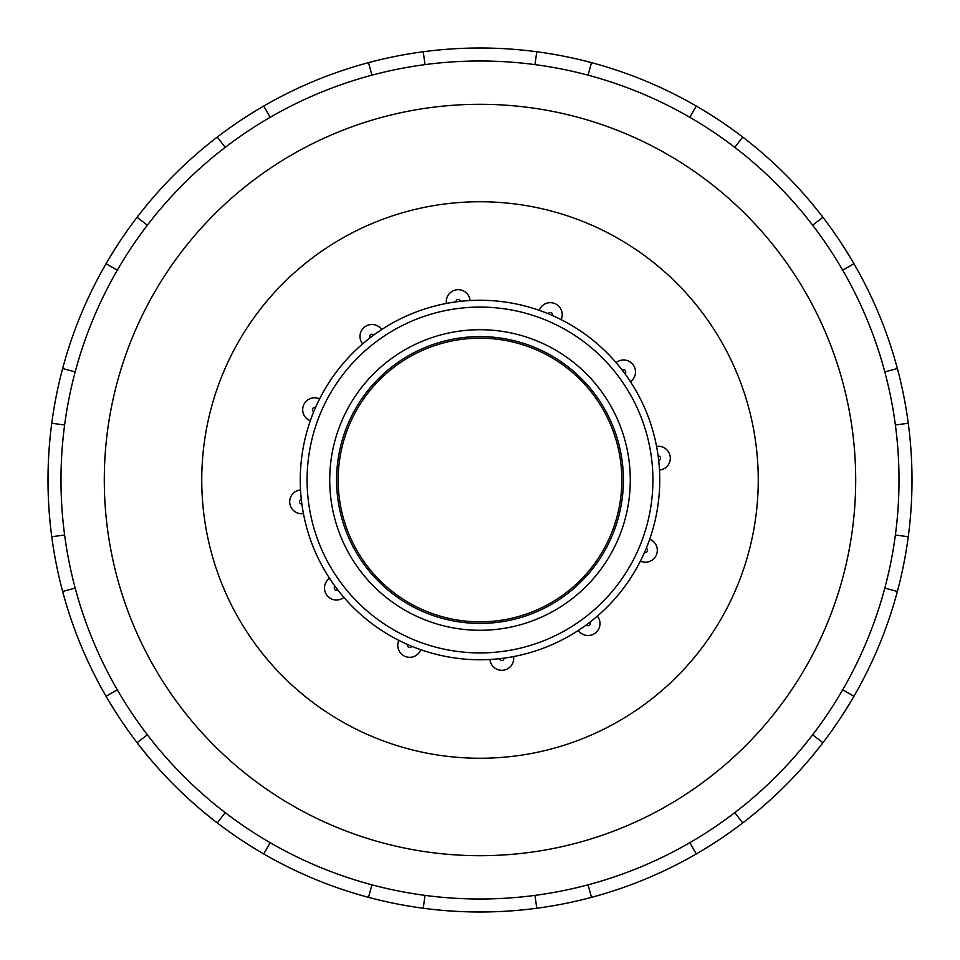 <?xml version="1.0" encoding="UTF-8"?>
<svg xmlns="http://www.w3.org/2000/svg" width="960" height="960" viewBox="0 0 960 960"><rect width="100%" height="100%" fill="white"/><g stroke="black" fill="none" stroke-linecap="round" stroke-linejoin="round"><path stroke-width="1.44" d="M912 480A432 432 0 0 0 908.256 423.264L895.38 424.98A419.004 419.004 0 0 0 884.82 371.88L897.372 368.532A432 432 0 0 1 908.256 536.736A432 432 0 0 0 912 480M106.056 263.7A432 432 0 0 1 137.064 217.296L147.372 225.192A419.004 419.004 0 0 0 117.3 270.204L106.056 263.7A432 432 0 0 0 742.704 822.936A432 432 0 0 0 908.256 536.736L895.38 535.02A419.004 419.004 0 0 1 884.82 588.12L897.372 591.468A432 432 0 0 1 853.944 696.3L842.7 689.796A419.004 419.004 0 0 1 812.628 734.808L822.936 742.704A432 432 0 0 1 742.704 822.936L734.808 812.628A419.004 419.004 0 0 1 689.796 842.7L696.3 853.944L689.796 842.7A419.004 419.004 0 0 1 535.02 895.38L536.736 908.256L535.02 895.38A419.004 419.004 0 0 1 371.88 884.82L368.532 897.372A432 432 0 0 1 263.7 853.944L270.204 842.7A419.004 419.004 0 0 1 225.192 812.628L217.296 822.936A432 432 0 0 1 137.064 742.704L147.372 734.808A419.004 419.004 0 0 1 117.3 689.796L106.056 696.3A432 432 0 0 1 62.628 591.468L75.18 588.12A419.004 419.004 0 0 1 64.62 535.02L51.744 536.736L64.62 535.02A419.004 419.004 0 0 1 64.62 424.98L51.744 423.264A432 432 0 0 0 51.744 536.736M318.744 400.644L319.62 398.88A11.904 11.904 0 0 0 303.636 405.024A11.904 11.904 0 0 0 310.308 420.792A179.724 179.724 0 0 1 313.764 411.672A2.16 2.16 0 0 1 312.6 408.828A2.16 2.16 0 0 1 315.456 407.688A179.724 179.724 0 0 1 319.62 398.88L318.372 401.4M380.028 330.648L381.672 329.556A11.904 11.904 0 0 0 364.752 326.88A11.904 11.904 0 0 0 362.64 343.872A179.724 179.724 0 0 1 370.2 337.716A2.16 2.16 0 0 1 370.62 334.668A2.16 2.16 0 0 1 373.656 335.112A179.724 179.724 0 0 1 381.672 329.556L379.332 331.116M468.096 300.66L470.064 300.54A11.904 11.904 0 0 0 456.756 289.776A11.904 11.904 0 0 0 446.436 303.432A179.724 179.724 0 0 1 456.048 301.872A2.16 2.16 0 0 1 457.932 299.448A2.16 2.16 0 0 1 460.344 301.344A179.724 179.724 0 0 1 470.064 300.54L467.256 300.72M559.356 318.744L561.12 319.62A11.904 11.904 0 0 0 554.976 303.636A11.904 11.904 0 0 0 539.208 310.308A179.724 179.724 0 0 1 548.328 313.764A2.16 2.16 0 0 1 551.172 312.6A2.16 2.16 0 0 1 552.312 315.456A179.724 179.724 0 0 1 561.12 319.62L558.6 318.372M330.648 579.972L329.556 578.328A11.904 11.904 0 0 0 326.88 595.248A11.904 11.904 0 0 0 343.872 597.36A179.724 179.724 0 0 1 337.716 589.8A2.16 2.16 0 0 1 334.668 589.38A2.16 2.16 0 0 1 335.112 586.344A179.724 179.724 0 0 1 329.556 578.328L331.116 580.668M579.972 629.352L580.668 628.884M491.904 659.34L492.744 659.28M400.644 641.256L401.4 641.628M300.66 491.904L300.72 492.648M629.352 380.028L628.884 379.332M659.34 468.096L659.28 467.256M641.256 559.356L641.628 558.6M588.12 884.82L591.468 897.372A432 432 0 0 0 696.3 853.944M424.98 895.38L423.264 908.256A432 432 0 0 0 536.736 908.256M137.064 217.296A432 432 0 0 1 897.372 368.532M855.696 480A375.696 375.696 0 0 1 292.152 805.368A375.696 375.696 0 0 1 292.152 154.632A375.696 375.696 0 0 1 855.696 480M895.38 535.02A419.004 419.004 0 0 0 899.004 480A419.004 419.004 0 0 1 270.492 842.868A419.004 419.004 0 0 1 270.492 117.132A419.004 419.004 0 0 1 899.004 480A419.004 419.004 0 0 0 895.38 424.98M758.256 480A278.256 278.256 0 0 1 340.872 720.972A278.256 278.256 0 0 1 340.872 239.028A278.256 278.256 0 0 1 758.256 480M853.944 263.7L842.7 270.204A419.004 419.004 0 0 1 884.82 371.88M842.7 270.204A419.004 419.004 0 0 0 812.628 225.192L822.936 217.296M742.704 137.064L734.808 147.372A419.004 419.004 0 0 1 812.628 225.192M734.808 147.372A419.004 419.004 0 0 0 689.796 117.3L696.3 106.056M591.468 62.628L588.12 75.18A419.004 419.004 0 0 1 689.796 117.3M588.12 75.18A419.004 419.004 0 0 0 535.02 64.62L536.736 51.744M423.264 51.744L424.98 64.62A419.004 419.004 0 0 1 535.02 64.62M424.98 64.62A419.004 419.004 0 0 0 371.88 75.18L368.532 62.628M263.7 106.056L270.204 117.3A419.004 419.004 0 0 1 371.88 75.18M270.204 117.3A419.004 419.004 0 0 0 225.192 147.372L217.296 137.064M147.372 225.192A419.004 419.004 0 0 1 225.192 147.372M62.628 368.532L75.18 371.88A419.004 419.004 0 0 1 117.3 270.204M75.18 371.88A419.004 419.004 0 0 0 64.62 424.98M75.18 588.12A419.004 419.004 0 0 0 117.3 689.796M147.372 734.808A419.004 419.004 0 0 0 225.192 812.628M270.204 842.7A419.004 419.004 0 0 0 371.88 884.82M734.808 812.628A419.004 419.004 0 0 0 812.628 734.808M842.7 689.796A419.004 419.004 0 0 0 884.82 588.12M339.216 497.208A141.84 141.84 0 0 0 565.296 593.328A141.84 141.84 0 0 0 535.5 349.476A141.84 141.84 0 0 0 339.216 497.208M311.256 418.14L310.308 420.792A179.724 179.724 0 0 0 300.54 489.936A11.904 11.904 0 0 0 289.776 503.244A11.904 11.904 0 0 0 303.432 513.564L302.952 510.9M657.072 449.196L656.568 446.436A11.904 11.904 0 0 1 670.224 456.756A11.904 11.904 0 0 1 659.46 470.064A11.904 11.904 0 0 0 670.224 456.756A11.904 11.904 0 0 0 656.568 446.436A179.724 179.724 0 0 0 630.444 381.672A11.904 11.904 0 0 0 633.12 364.752A11.904 11.904 0 0 0 616.128 362.64L617.94 364.788M342.06 595.212L343.872 597.36A11.904 11.904 0 0 1 326.88 595.248A11.904 11.904 0 0 1 329.556 578.328M420.792 649.692A11.904 11.904 0 0 1 405.024 656.364A11.904 11.904 0 0 1 398.88 640.38A11.904 11.904 0 0 0 405.024 656.364A11.904 11.904 0 0 0 420.792 649.692L418.14 648.744M499.656 658.656A179.724 179.724 0 0 0 503.952 658.128A2.16 2.16 0 0 1 502.068 660.552A2.16 2.16 0 0 1 499.656 658.656M513.564 656.568A11.904 11.904 0 0 1 503.244 670.224A11.904 11.904 0 0 1 489.936 659.46A11.904 11.904 0 0 0 503.244 670.224A11.904 11.904 0 0 0 513.564 656.568L510.804 657.072M586.344 624.888A179.724 179.724 0 0 0 589.8 622.284A2.16 2.16 0 0 1 589.38 625.332A2.16 2.16 0 0 1 586.344 624.888M597.36 616.128A11.904 11.904 0 0 1 595.248 633.12A11.904 11.904 0 0 1 578.328 630.444A11.904 11.904 0 0 0 595.248 633.12A11.904 11.904 0 0 0 597.36 616.128L595.212 617.94M649.692 539.208A11.904 11.904 0 0 1 656.364 554.976A11.904 11.904 0 0 1 640.38 561.12A11.904 11.904 0 0 0 656.364 554.976A11.904 11.904 0 0 0 649.692 539.208L648.744 541.86M658.656 460.344A179.724 179.724 0 0 0 658.128 456.048A2.16 2.16 0 0 1 660.552 457.932A2.16 2.16 0 0 1 658.656 460.344M541.86 311.256L539.208 310.308A11.904 11.904 0 0 1 554.976 303.636A11.904 11.904 0 0 1 561.12 319.62M449.196 302.928L446.436 303.432A11.904 11.904 0 0 1 456.756 289.776A11.904 11.904 0 0 1 470.064 300.54M364.788 342.06L362.64 343.872A11.904 11.904 0 0 1 364.752 326.88A11.904 11.904 0 0 1 381.672 329.556M301.596 501.804A179.724 179.724 0 0 0 588.084 623.604A179.724 179.724 0 0 0 550.32 314.604A179.724 179.724 0 0 0 301.596 501.804A179.724 179.724 0 0 0 588.084 623.604A179.724 179.724 0 0 0 550.32 314.604A179.724 179.724 0 0 0 301.596 501.804M337.644 497.4A143.412 143.412 0 0 1 536.112 348.024A143.412 143.412 0 0 1 566.244 594.588A143.412 143.412 0 0 1 337.644 497.4M330.828 498.228A150.276 150.276 0 0 0 570.372 600.072A150.276 150.276 0 0 0 538.8 341.7A150.276 150.276 0 0 0 330.828 498.228M301.872 503.952A2.16 2.16 0 0 1 299.448 502.068A2.16 2.16 0 0 1 301.344 499.656M300.54 489.936A11.904 11.904 0 0 0 289.776 503.244A11.904 11.904 0 0 0 303.432 513.564M411.672 646.236A2.16 2.16 0 0 1 408.828 647.4A2.16 2.16 0 0 1 407.688 644.544M646.236 548.328A2.16 2.16 0 0 1 647.4 551.172A2.16 2.16 0 0 1 644.544 552.312M622.284 370.2A2.16 2.16 0 0 1 625.332 370.62A2.16 2.16 0 0 1 624.888 373.656M630.444 381.672A11.904 11.904 0 0 0 633.12 364.752A11.904 11.904 0 0 0 616.128 362.64M319.62 398.88A11.904 11.904 0 0 0 303.636 405.024A11.904 11.904 0 0 0 310.308 420.792M308.364 500.976A172.908 172.908 0 0 1 547.656 320.88A172.908 172.908 0 0 1 583.98 618.156A172.908 172.908 0 0 1 308.364 500.976"/></g></svg>
